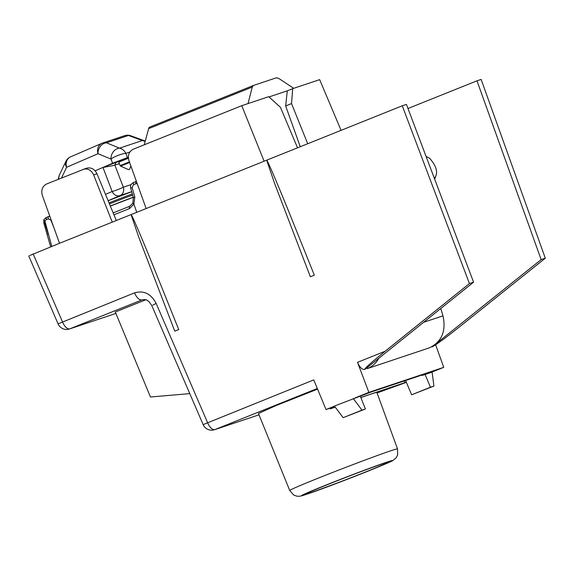 <?xml version="1.0" encoding="UTF-8"?>
<svg xmlns="http://www.w3.org/2000/svg" width="574" height="574" viewBox="0 0 574 574"><rect width="100%" height="100%" fill="white"/><g stroke="black" fill="none" stroke-linecap="round" stroke-linejoin="round"><path stroke-width="0.86" d="M29.769 255.509L59.517 243.297L42.34 195.433C40.919 190.08 42.361 186.249 46.681 183.945L86.502 168.196M311.108 492.506A43.789 1.076 158.9 0 0 357.258 475.272A43.789 1.076 158.9 0 0 387.744 462.393A43.789 1.076 158.9 0 0 382.679 463.799A43.789 1.076 158.9 0 0 336.529 481.034A43.789 1.076 158.9 0 0 306.042 493.92A43.789 1.076 158.9 0 0 311.108 492.506M144.246 144.806L148.644 128.641A6.917 3.279 -111.9 0 1 149.871 127.012L253.45 85.454L276.367 77.791L278.534 78.286L293.709 88.317M149.871 127.012A6.917 3.279 -111.9 0 1 149.958 126.976L253.364 85.49M253.45 85.454L252.251 87.076L148.644 128.641M189.779 393.621L150.438 397L115.317 312.005L145.81 299.772M248.033 103.593L252.251 87.076M142.661 299.664L142.323 299.764C147.769 299.241 146.592 300.41 148.881 301.501L151.751 305.476L203.146 424.616L313.763 379.888L326.025 409.556L334.484 406.162M297.54 147.812L280.428 107.295L268.711 96.676L241.747 105.688L133.312 149.19C128.992 151.5 127.55 155.332 128.971 160.684L146.148 208.549L402.274 105.795L469.424 283.57L385.14 351.252C370.617 363.019 363.88 369.068 364.928 369.391L364.928 369.391M86.107 168.34C90.814 167.02 94.43 168.821 96.97 173.743L93.619 174.862C91.295 170.105 87.858 168.239 83.295 169.265M28.736 255.889L58.067 323.88L134.524 292.855C143.801 290.214 150.998 293.716 156.121 303.359L207.523 422.507A9.22 4.37 -111.9 0 0 214.927 429.567L259.003 414.83L214.532 429.711A9.22 8.115 -108.5 0 0 214.927 429.567L317.322 388.49M96.97 173.743L116.3 220.516M93.619 174.862L112.246 222.145L131.08 214.59L138.886 237.507L174.754 331.141L178.729 329.576L174.754 331.141M434.353 178.335A87.578 27.839 19.9 0 0 436.025 175.486A87.578 27.839 19.9 0 0 429.567 158.202L426.066 156.401M440.775 308.525L442.97 315.836C446.299 331.055 441.793 341.717 429.46 347.822L367.209 368.637L366.908 367.834M241.747 105.688L264.126 161.215M317.58 389.129L275.836 405.646L258.465 413.495L289.734 490.505A57.773 1.421 -21.1 0 1 329.942 473.514A57.773 1.421 -21.1 0 1 390.844 450.769A57.773 1.421 -21.1 0 1 397.531 448.911L376.888 392.494A58.821 1.449 158.9 0 0 370.079 394.388A58.821 1.449 158.9 0 0 360.845 397.603M285.637 105.946L287.301 90.821L292.704 88.654L291.527 103.585L285.637 105.946L300.267 146.722M287.301 90.821L268.998 96.941M292.704 88.654L319.661 79.642L341.078 130.348M291.527 103.585L307.707 143.737M361.972 410.13L343.13 417.685L334.405 406.062L360.264 396.16L365.43 408.975L361.972 410.13L353.247 398.507M152.799 305.146L156.121 303.359M178.729 329.576L152.045 263.186C142.718 240.334 131.812 214.353 131.08 214.59L146.148 208.549M59.517 243.297L112.246 222.145M402.274 105.795L406.428 104.411L473.579 282.186L364.999 369.369M473.579 282.186L469.424 283.57M314.322 275.183L287.639 208.793C278.318 185.94 267.412 159.959 266.68 160.196L274.48 183.106L310.355 276.747L314.322 275.183L310.355 276.747M541.146 259.591L545.3 258.207L481.134 79.434L476.98 80.819L541.146 259.591L437.044 342.9M433.241 345.943L432.129 346.918C436.297 344.709 445.761 337.749 460.52 326.046L545.3 258.207M407.971 108.508L476.98 80.819M378.826 358.262A27.028 23.785 71.5 0 1 367.209 368.637M364.799 369.448C362.129 369.771 359.704 367.403 357.516 362.33L385.14 351.252M343.13 417.685L365.43 408.975M334.821 406.614L326.025 409.556M335.151 407.052L330.351 408.925L330.057 408.214M335.18 407.088A58.821 1.449 158.9 0 0 330.351 408.925M406.363 382.334L377.053 392.939M355.241 397.839L368.867 392.372L357.516 362.33M368.867 392.372L443.738 367.338L435.652 344.809M443.738 367.338L430.113 372.806L432.107 372.139L433.922 386.072L430.464 387.228L425.083 374.485L422.206 375.446L422.019 375.009M422.206 375.446L429.739 372.426L370.682 392.171L360.264 396.16M360.802 397.488L406.299 382.176M404.182 380.971L404.835 382.765M405.596 380.497L411.623 394.79L433.922 386.072M430.113 372.806L425.083 374.485M411.623 394.79L430.464 387.228M49.816 216.269L46.372 217.424L46.092 219.734L48.367 218.823L50.943 220.136L54.078 228.151M49.766 216.133L46.343 217.438C44.485 218.773 43.638 219.72 43.811 220.28L43.825 223.021L47.09 234.429L48.202 233.948L44.6 222.647L44.916 221.09L46.092 219.734M44.112 223.035L44.6 222.647M44.047 220.136L44.916 221.09L51.789 246.397M132.831 203.189L129.796 206.245A2.303 1.091 68.1 0 0 129.552 208.541L133.864 204.201L133.046 203.067M133.864 204.201L134.818 197.054L133.685 197.664M134.818 197.054L132.135 187.583L130.707 188.172L133.39 197.65L132.838 203.167M132.135 187.583L133.484 184.706L133.448 182.525L136.124 181.47M133.484 184.706L135.959 183.73A2.303 0.753 -111.6 0 1 135.895 181.556L133.426 182.532C130.944 184.046 130.04 185.926 130.707 188.179M136.748 212.315L134.015 204.416M129.875 152.017L125.814 153.373A9.22 1.808 158.6 0 0 122.499 153.94A9.22 1.808 158.6 0 0 110.976 159.084L97.996 153.703L66.606 167.278A9.22 6.673 -154.5 0 1 65.902 161.359A9.22 9.22 0 0 1 70.566 156.86L101.964 143.292A9.22 7.842 -113.4 0 1 102.301 143.156M102.502 143.077A9.22 8.115 -108.5 0 1 102.674 143.012A9.22 9.22 0 0 0 101.964 143.292A9.22 7.842 -113.4 0 0 97.996 153.703A9.22 7.326 -67.5 0 1 104.59 143.177L106.513 142.79A9.22 8.115 -108.5 0 0 102.696 143.005L124.644 135.672A9.22 8.115 -108.5 0 1 128.461 135.457A9.22 6.881 -69.9 0 1 130.728 135.751A9.22 9.22 0 0 0 124.623 135.679M129.25 169.416L128.598 169.682L129.25 169.416M145.157 141.462L142.359 140.53L145.086 140.996M127.442 157.534L125.814 153.373A9.22 8.115 -108.5 0 0 119.492 148.171L142.359 140.53L128.461 135.457L106.513 142.79L119.492 148.171A9.22 7.326 -67.5 0 0 117.562 148.558A9.22 7.326 -67.5 0 0 110.976 159.084L112.604 163.246L128.354 157.226L117.849 161.538M58.204 179.318L59.144 175.544L58.584 179.167M119.363 163.669L112.475 165.743L102.954 167.421L112.604 163.246M104.934 167.242L104.368 166.804L118.28 161.61M131.697 191.666L120.023 195.569A6.917 6.084 -108.5 0 0 123.31 187.196L114.886 165.168L115.984 162.377M108.12 200.721L120.023 195.569A6.917 5.883 -113.4 0 1 112.152 191.494A6.917 0.552 -20.9 0 0 121.085 188.265A6.917 0.552 -20.9 0 0 123.31 187.196L131.116 184.584M95.119 170.808L102.954 167.421L112.152 191.494L105.494 194.371M110.33 206.066L133.297 197.312M134.524 292.855C136.791 297.863 139.26 300.216 141.929 299.915L69.849 328.83L115.905 313.433L69.454 328.974A9.22 8.115 -108.5 0 0 69.849 328.83A9.22 4.37 -111.9 0 1 62.437 321.77L33.149 253.873M386.575 462.235C376.881 465.457 353.663 474.138 333.889 481.945C306.968 492.521 292.955 498.892 307.212 494.071C316.898 490.856 340.124 482.167 359.898 474.368C386.819 463.785 400.824 457.413 386.575 462.235M442.97 315.836L423.598 322.315M129.824 206.231L113.157 212.918L129.796 206.245M48.611 216.527A2.303 1.091 68.1 0 0 48.367 218.823M113.939 214.805L129.552 208.541M135.959 183.73L137.208 183.644M61.49 178.005L66.606 167.278A9.22 7.842 -113.4 0 1 70.566 156.86M129.624 162.507L120.612 166.144L128.598 169.682M128.411 158.237L118.761 162.119L120.117 165.628L129.401 161.882M108.142 200.785A27.538 0.674 -21.1 0 1 130.772 192.111A27.538 0.674 -21.1 0 1 131.726 191.766M132.336 193.933A25.234 0.617 158.9 0 0 130.449 194.629A25.234 0.617 158.9 0 0 109.003 202.859M109.447 203.935A25.177 0.617 -21.1 0 1 130.836 195.727A25.177 0.617 -21.1 0 1 132.659 195.06M133.276 197.234A22.874 0.56 158.9 0 0 130.513 198.245A22.874 0.56 158.9 0 0 110.301 206.009M58.031 323.801A9.22 9.22 0 0 0 69.454 328.974M203.117 424.538A9.22 9.22 0 0 0 214.532 429.711M434.676 179.196L436.025 175.486M397.531 448.911L397.61 455.053L396.046 457.909L392.939 460.484C390.478 462.12 370.653 470.264 346.933 479.419L306.817 494.214C298.832 496.905 299.025 496.245 296.844 496.166L293.78 495.097L289.734 490.505M47.09 234.429L50.67 246.849M129.459 169.352L130.908 166.087M145.265 141.06L130.728 135.751M118.761 162.119L117.806 161.538M59.136 175.544L65.902 161.359M120.117 165.628L120.612 166.144"/></g></svg>
